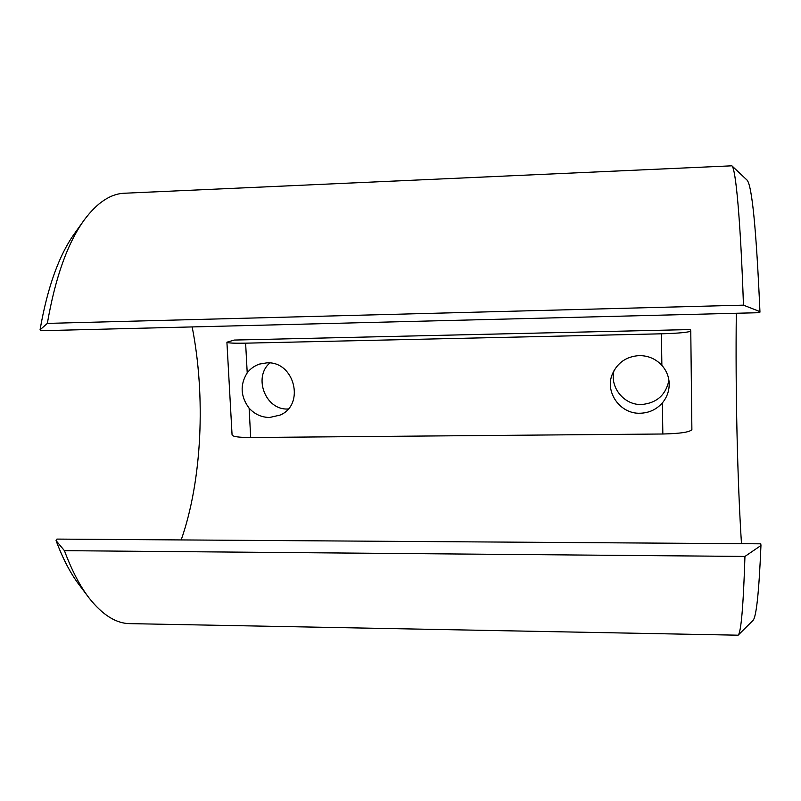 <?xml version="1.0" encoding="UTF-8"?>
<svg xmlns="http://www.w3.org/2000/svg" width="801" height="801" viewBox="0 0 801 801"><rect width="100%" height="100%" fill="white"/><g stroke="black" fill="none" stroke-linecap="round" stroke-linejoin="round"><path stroke-width="1.2" d="M731.874 165.817L747.043 180.085C752.019 185.492 756.314 229.336 759.939 311.619L743.458 305.151C740.524 219.334 735.708 168.11 731.874 165.817L124.485 193.231C110.608 193.722 97.211 202.603 84.285 219.895C67.624 242.903 55.309 277.406 47.339 323.394L743.458 305.151M87.91 596.415L79.539 585.301C70.798 573.977 62.979 559.078 56.06 540.605L64.43 550.667C71.79 570.452 80.08 586.322 89.311 598.287C102.698 615.148 116.325 623.599 130.213 623.639L738.121 635.193C741.065 632.75 743.338 606.497 744.95 556.435L760.95 545.501L760.79 543.819L56.911 539.093L56.06 540.605M269.627 417.481L280.05 415.098C305.441 404.765 294.428 360.931 266.793 362.863L259.544 364.075C254.548 365.737 250.443 368.67 247.219 372.876C239.869 384.69 240.5 396.455 249.111 408.18C254.758 414.297 261.587 417.401 269.627 417.481M661.866 365.366C655.769 358.858 648.219 355.604 639.218 355.594C626.482 356.455 617.541 362.593 612.395 374.007C604.545 392.079 620.144 414.127 640.159 413.236C649.09 412.956 656.51 409.501 662.397 402.863C666.893 397.416 669.155 391.188 669.205 384.17C669.085 377.061 666.642 370.793 661.866 365.366L661.426 333.807C679.298 333.266 689.08 332.325 690.772 330.993L690.452 329.561L234.272 340.055L226.913 342.207C227.574 343.058 233.812 343.379 245.617 343.168L661.426 333.807M614.037 370.543C609.531 387.093 623.929 405.216 641.521 404.525C656.63 403.123 665.771 395.073 668.925 380.385M269.827 362.983C253.086 377.091 265.341 410.292 287.879 409.001M64.43 550.667L744.95 556.435M47.339 323.394L40.05 329.812L41.101 330.723L759.789 312.67L759.939 311.619M741.476 543.689C737.341 479.318 735.388 388.795 736.319 313.261M181.186 539.934C202.022 480.73 205.857 396.435 192.16 326.928M40.05 329.812C47.509 287.118 59.104 254.878 74.853 233.101L83.324 221.236M760.95 545.501C758.988 592.52 756.304 617.531 752.9 620.525L738.202 635.113M691.884 429.446L691.884 429.516C690.222 432.079 680.54 433.581 662.838 434.002L250.693 437.516C238.978 437.506 232.771 436.655 232.07 434.953L226.913 342.207M245.617 343.168L247.219 372.876M249.111 408.18L250.693 437.516M662.838 434.002L662.397 402.863M690.772 330.993L691.884 429.516"/></g></svg>
